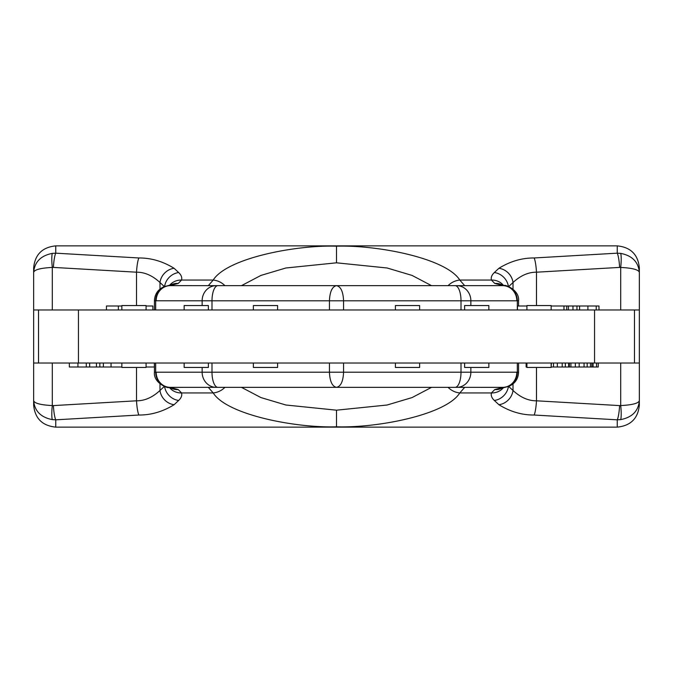 <?xml version="1.0" encoding="UTF-8"?>
<svg xmlns="http://www.w3.org/2000/svg" width="673" height="673" viewBox="0 0 673 673"><rect width="100%" height="100%" fill="white"/><g stroke="black" fill="none" stroke-linecap="round" stroke-linejoin="round"><path stroke-width="1.01" d="M52.301 419.616C40.834 417.353 34.626 411.06 33.65 400.746L33.65 272.254C34.626 261.932 40.843 255.639 52.301 253.385L55.758 253.174L55.758 245.864L617.242 245.864C630.752 247.26 638.122 254.63 639.35 267.972L639.35 400.746C638.374 411.068 632.157 417.361 620.699 419.616L617.242 419.826L617.242 427.136L55.758 427.136L55.758 419.826L52.301 419.616A15.143 2.356 -83.7 0 1 52.301 405.567L52.301 363.025M617.242 427.136C630.752 425.74 638.122 418.37 639.35 405.028L639.35 400.746C638.374 403.379 632.157 404.986 620.699 405.567A15.143 2.356 83.7 0 1 620.699 419.616M620.699 363.025L620.699 405.567L619.614 405.592A15.143 2.364 93.3 0 1 617.242 419.826L534.118 415.031A15.143 2.364 -86.7 0 0 536.482 400.805C528.355 400.872 520.532 397.44 513.011 390.483L513.011 383.947M464.69 387.345L459.794 392.939C446.039 414.837 377.343 428.129 336.5 426.808C295.657 428.129 226.961 414.837 213.206 392.939A17.683 16.051 -38.1 0 0 224.925 387.345M534.118 415.031C521.92 415.106 510.184 411.666 498.903 404.709L494.335 400.452C491.77 398.037 490.794 395.531 491.416 392.939A15.143 14.175 14 0 0 503.581 387.48M138.882 415.031A15.143 2.364 -93.3 0 1 136.518 400.805L53.386 405.592A15.143 2.364 -93.3 0 0 55.758 419.826L138.882 415.031C151.08 415.106 162.816 411.666 174.097 404.709A15.143 13.359 -133 0 1 159.989 390.483L164.33 386.428M174.097 404.709L178.665 400.452C181.23 398.037 182.206 395.531 181.584 392.939L178.194 389.541L169.789 387.354L198.686 387.345M431.544 387.345L412.069 397.575L387.11 405.011L336.5 410.185L285.89 405.011L260.931 397.575L241.456 387.345M169.419 387.48A15.143 14.175 166 0 0 181.584 392.939L213.206 392.939L208.31 387.345M241.456 285.655L260.931 275.425L285.89 267.989L336.5 262.815L387.11 267.989L412.069 275.425L431.544 285.655M213.551 285.655L236.198 285.655M256.632 285.655L322.056 285.655M436.802 285.655L464.471 285.655M459.449 387.345L436.802 387.345M256.632 387.345L213.551 387.345M169.789 387.354A15.143 14.108 -91.7 0 1 155.682 372.211L156.178 372.203A15.143 14.108 -90 0 0 170.286 387.345L455.116 387.345A15.143 5.889 -90 0 0 461.005 372.203L343.567 372.203C343.146 381.398 340.79 386.445 336.5 387.345C332.21 386.437 329.854 381.389 329.434 372.203L329.434 363.025M448.075 387.345A17.683 16.051 -141.9 0 0 459.794 392.939L491.416 392.939L494.806 389.541L503.211 387.354L455.116 387.345M517.125 372.262C518.967 372.236 519.034 372.219 517.318 372.211L516.822 372.203A15.143 14.108 -90 0 1 502.714 387.345L474.314 387.345M178.194 389.541A15.143 13.67 117.7 0 1 171.161 388.17L168.645 387.354A15.143 13.94 94.4 0 0 169.823 387.396M178.665 400.452A15.143 13.359 -133 0 1 164.599 386.529M136.518 367.45L136.518 400.805C144.645 400.872 152.468 397.44 159.989 390.483L159.989 383.947M55.758 427.136C42.248 425.74 34.878 418.37 33.65 405.028L33.65 400.746C34.626 403.379 40.834 404.986 52.301 405.567L53.386 405.592M52.301 309.975L52.301 267.433C40.843 268.014 34.626 269.621 33.65 272.254L33.65 267.972C34.878 254.63 42.248 247.26 55.758 245.864M617.242 245.864L617.242 253.174L620.699 253.385C632.166 255.647 638.374 261.94 639.35 272.254C638.374 269.621 632.166 268.014 620.699 267.433L620.699 309.975M534.118 257.969A15.143 2.364 86.7 0 1 536.482 272.195L619.614 267.408A15.143 2.364 86.7 0 0 617.242 253.174L534.118 257.969C521.92 257.894 510.184 261.334 498.903 268.291L494.335 272.548C491.77 274.963 490.794 277.469 491.416 280.061L494.806 283.459L503.211 285.646L474.314 285.655M52.301 253.385A15.143 2.356 -96.3 0 0 52.301 267.433L53.386 267.408A15.143 2.364 -86.7 0 1 55.758 253.174L138.882 257.969C151.08 257.894 162.816 261.334 174.097 268.291A15.143 13.359 133 0 0 159.989 282.517L159.989 289.054M174.097 268.291L178.665 272.548C181.23 274.963 182.206 277.469 181.584 280.061A15.143 14.175 -166 0 0 169.419 285.52M208.31 285.655L213.206 280.061C226.961 258.163 295.657 244.871 336.5 246.192C377.343 244.871 446.039 258.163 459.794 280.061A17.683 16.051 141.9 0 0 448.075 285.655M503.581 285.52A15.143 14.175 -14 0 0 491.416 280.061L459.794 280.061L464.69 285.655M494.806 283.459A15.143 13.67 -62.3 0 1 501.839 284.83L504.355 285.646A15.143 13.94 -85.6 0 0 503.177 285.604M494.335 272.548A15.143 13.359 47 0 1 508.401 286.471M498.903 268.291A15.143 13.359 47 0 1 513.011 282.517L508.67 286.572M536.482 305.55L536.482 272.195C528.355 272.128 520.532 275.56 513.011 282.517L513.011 289.054M620.699 253.385A15.143 2.356 96.3 0 1 620.699 267.433L619.614 267.408M639.35 309.975L78.447 309.975L78.447 363.025L33.65 363.025M33.65 309.975L78.447 309.975M184.15 309.975L184.15 305.55L208.378 305.55L208.378 309.975M121.847 309.975L121.847 305.55L146.075 305.55L146.075 309.975M253.376 309.975L253.376 305.55L277.604 305.55L277.604 309.975M503.211 285.646A15.143 14.108 88.3 0 1 517.318 300.789L516.822 300.797A15.143 14.108 90 0 0 502.714 285.655L336.5 285.655C340.79 286.555 343.146 291.602 343.567 300.797L329.434 300.797C329.854 291.611 332.21 286.563 336.5 285.655L217.884 285.655A15.143 5.889 90 0 0 211.995 300.797L329.434 300.797L329.434 309.975M224.925 285.655A17.683 16.051 38.1 0 0 213.206 280.061L181.584 280.061L178.194 283.459L169.789 285.646L217.884 285.655M155.875 300.738C154.033 300.764 153.966 300.781 155.682 300.789L211.995 300.797L211.995 309.975M138.882 257.969A15.143 2.364 93.3 0 0 136.518 272.195C144.645 272.128 152.468 275.56 159.989 282.517L164.33 286.572M178.665 272.548A15.143 13.359 133 0 0 164.599 286.471M178.194 283.459A15.143 13.67 -117.7 0 0 171.161 284.83L164.002 286.698C157.919 289.457 154.731 294.168 154.437 300.831M156.178 300.797A15.143 14.108 90 0 1 170.286 285.655L198.686 285.655M517.125 300.738C518.967 300.764 519.034 300.781 517.318 300.789L517.318 309.975M169.789 285.646A15.143 14.108 91.7 0 0 155.682 300.789L155.682 309.975M169.823 285.604A15.143 13.94 -94.4 0 0 168.645 285.646M419.624 309.975L419.624 305.55L395.396 305.55L395.396 309.975M551.153 309.975L551.153 305.55L526.925 305.55L526.925 309.975M488.85 309.975L488.85 305.55L464.622 305.55L464.622 309.975M596.211 309.975L596.211 305.996L598.987 305.996L598.987 309.975M563.974 309.975L563.974 305.996L596.211 305.996M587.891 309.975L587.891 305.996M579.579 309.975L579.579 305.996M576.971 309.975L576.971 305.996M572.967 309.975L572.967 305.996M568.441 309.975L568.441 305.996M566.75 309.975L566.75 305.996M517.47 309.975L517.47 305.996L526.925 305.996M551.153 305.996L563.974 305.996M118.347 309.975L118.347 305.996L121.847 305.996M146.075 305.996L152.889 305.996L152.889 309.975M106.452 309.975L106.452 305.996L118.347 305.996M639.35 363.025L78.447 363.025M184.15 363.025L184.15 367.45L208.378 367.45L208.378 363.025M121.847 363.025L121.847 367.45L146.075 367.45L146.075 363.025M253.376 363.025L253.376 367.45L277.604 367.45L277.604 363.025M419.624 363.025L419.624 367.45L395.396 367.45L395.396 363.025M551.153 363.025L551.153 367.45L526.925 367.45L526.925 363.025M488.85 363.025L488.85 367.45L464.622 367.45L464.622 363.025M498.903 404.709A15.143 13.359 -47 0 0 513.011 390.483L508.67 386.428M494.335 400.452A15.143 13.359 -47 0 0 508.401 386.529M494.806 389.541A15.143 13.67 62.3 0 0 501.839 388.17L508.998 386.302C515.081 383.543 518.269 378.832 518.563 372.169M503.211 387.354A15.143 14.108 -88.3 0 0 517.318 372.211L517.318 363.025M155.875 372.262C154.033 372.236 153.966 372.219 155.682 372.211L155.682 363.025M503.177 387.396A15.143 13.94 85.6 0 0 504.355 387.354M69.344 363.025L69.344 367.004L86.279 367.004L86.279 363.025M121.847 367.004L86.279 367.004M89.669 363.025L89.669 367.004M96.449 363.025L96.449 367.004M99.831 363.025L99.831 367.004M154.378 363.025L154.378 367.004L146.075 367.004M103.373 363.025L103.373 367.004M551.38 363.025L551.153 367.004M553.509 363.025L553.509 367.004L551.38 367.004M557.345 363.025L557.345 367.004L553.509 367.004M562.216 363.025L562.216 367.004L557.345 367.004M565.345 363.025L565.345 367.004L562.216 367.004M568.643 363.025L568.643 367.004L565.345 367.004M569.341 363.025L569.341 367.004L568.643 367.004M570.897 363.025L570.897 367.004L569.341 367.004M526.126 363.025L526.126 367.004L526.488 363.025M526.925 367.004L526.488 367.004M593.081 363.025L593.081 367.004L570.897 367.004M575.348 363.025L575.348 367.004M579.184 363.025L579.184 367.004M584.055 363.025L584.055 367.004M587.184 363.025L587.184 367.004M590.482 363.025L590.482 367.004M591.87 363.025L591.87 367.004M598.247 363.025L598.247 367.004L593.081 367.004M596.514 363.025L596.514 367.004M619.614 405.592L536.482 400.805L536.482 367.45M336.5 426.808L336.5 410.185M336.5 246.192L336.5 262.815M343.567 309.975L343.567 300.797L461.005 300.797L461.005 309.975M455.116 285.655A15.143 5.889 90 0 1 461.005 300.797L470.864 300.797A15.143 14.108 90 0 0 456.757 285.655M216.243 285.655A15.143 14.108 90 0 0 202.136 300.797L202.136 305.55M53.386 267.408L136.518 272.195L136.518 305.55M516.822 300.797L470.864 300.797L470.864 305.55M634.471 363.025L634.471 309.975M211.995 363.025L211.995 372.203L343.567 372.203L343.567 363.025M461.005 363.025L461.005 372.203L470.864 372.203L470.864 367.45M516.822 372.203L470.864 372.203A15.143 14.108 -90 0 1 456.757 387.345M217.884 387.345A15.143 5.889 -90 0 1 211.995 372.203L202.136 372.203A15.143 14.108 -90 0 0 216.243 387.345M202.136 367.45L202.136 372.203L156.178 372.203M77.942 363.025L77.942 367.004M111.045 363.025L111.045 367.004M38.529 309.975L38.529 363.025M594.553 309.975L594.553 363.025M154.437 309.975L154.437 300.764M518.563 300.831C519.775 289.44 503.547 284.023 504.355 285.646M518.563 300.764L518.563 305.996M518.563 363.025L518.563 372.236M154.437 372.169C153.225 383.56 169.453 388.977 168.645 387.354M154.437 372.236L154.437 363.025"/></g></svg>
